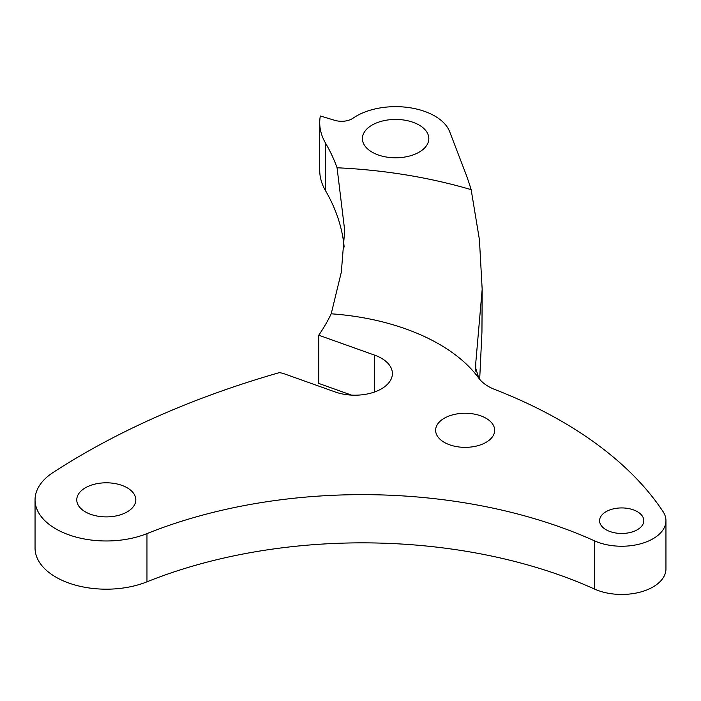 <?xml version="1.0" encoding="UTF-8"?>
<svg xmlns="http://www.w3.org/2000/svg" width="701" height="701" viewBox="0 0 701 701"><rect width="100%" height="100%" fill="white"/><g stroke="black" fill="none" stroke-linecap="round" stroke-linejoin="round"><path stroke-width="1.05" d="M479.677 379.311L481.946 332.011L482.174 289.364L479.423 239.698L471.151 189.647A357.641 206.48 0 0 0 337.067 167.776L344.682 230.322L341.326 272.154L331.214 313.803A369.041 213.069 180 0 1 318.762 335.218L318.762 383.429L351.516 395.11M127.17 487.791A29.53 17.043 0 0 0 94.994 484.093A29.53 17.043 0 0 0 76.759 499.848A29.53 17.043 0 0 0 85.408 511.896A29.53 17.043 0 0 0 117.593 515.594A29.53 17.043 0 0 0 135.819 499.848A29.53 17.043 0 0 0 127.17 487.791M637.349 511.669A22.125 12.776 0 0 0 613.244 508.9A22.125 12.776 0 0 0 599.583 520.694A22.125 12.776 0 0 0 606.067 529.728A22.125 12.776 0 0 0 630.173 532.497A22.125 12.776 0 0 0 643.825 520.694A22.125 12.776 0 0 0 637.349 511.669M486.03 418.252A29.53 17.043 0 0 0 453.854 414.554A29.53 17.043 0 0 0 435.628 430.309A29.53 17.043 0 0 0 444.276 442.357A29.53 17.043 0 0 0 476.452 446.055A29.53 17.043 0 0 0 494.678 430.309A29.53 17.043 0 0 0 486.03 418.252M318.762 335.218L374.614 355.135A37.495 21.643 180 0 1 381.423 358.246A37.495 21.643 180 0 1 392.402 373.554A37.495 21.643 180 0 1 373.177 392.455A37.495 21.643 180 0 1 335.209 391.973L284.58 373.922A18.752 10.822 0 0 0 279.322 372.634A746.337 430.896 0 0 0 53.013 472.544A71.239 41.131 0 0 0 35.05 499.848A71.239 41.131 0 0 0 73.29 536.3A71.239 41.131 0 0 0 146.965 533.61A377.068 217.696 180 0 1 594.457 540.822A44.242 25.543 0 0 0 641.1 543.661A44.242 25.543 0 0 0 665.95 520.694A44.242 25.543 0 0 0 663.032 511.572A447.501 258.362 0 0 0 561.492 421.187A447.501 258.362 0 0 0 494.941 389.546A44.286 25.569 180 0 1 478.853 378.242L475.392 367.21L482.174 289.364M419.102 125.05A33.21 19.172 0 0 0 382.904 120.896A33.21 19.172 0 0 0 362.399 138.614A33.21 19.172 0 0 0 372.135 152.17A33.21 19.172 0 0 0 408.332 156.332A33.21 19.172 0 0 0 428.828 138.614A33.21 19.172 0 0 0 419.102 125.05M471.151 189.647A738.092 426.129 0 0 0 464.675 170.799L449.665 131.692A55.353 31.957 0 0 0 434.76 116.016A55.353 31.957 0 0 0 352.997 118.215A14.765 8.526 180 0 1 334.815 120.335L320.331 115.98A110.714 63.922 0 0 0 319.717 122.666A110.714 63.922 0 0 0 325.483 143.013A369.041 213.069 180 0 1 337.067 167.776M344.147 247.006A369.041 213.069 0 0 0 325.483 190.619A110.714 63.922 180 0 1 319.717 170.273L319.717 122.666M35.05 499.848L35.05 548.059A71.239 41.131 0 0 0 73.29 584.511A71.239 41.131 0 0 0 146.965 581.821A377.068 217.696 180 0 1 594.457 589.033A44.242 25.543 0 0 0 641.1 591.872A44.242 25.543 0 0 0 665.95 568.914L665.95 520.694M478.853 378.242A184.521 106.534 0 0 0 331.214 313.803M325.483 143.013L325.483 190.619M146.965 533.61L146.965 581.821M594.457 540.822L594.457 589.033M475.769 363.013L475.769 371.18M374.614 355.135L374.614 391.973"/></g></svg>
